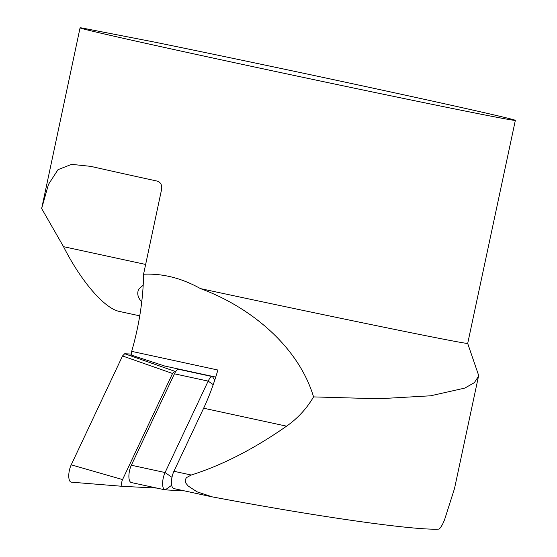 <?xml version="1.0" encoding="UTF-8"?>
<svg xmlns="http://www.w3.org/2000/svg" width="557" height="557" viewBox="0 0 557 557"><rect width="100%" height="100%" fill="white"/><g stroke="black" fill="none" stroke-linecap="round" stroke-linejoin="round"><path stroke-width="0.84" d="M124.691 353.744L174.724 371.268L172.552 373.489L122.568 479.563L71.219 464.823L122.526 355.965L124.691 353.744L131.633 354.092M174.724 371.268L175.88 371.331M71.219 464.823A11.126 4.205 102.2 0 0 68.762 476.047A11.126 4.205 102.2 0 0 71.352 482.167A11.126 4.205 102.2 0 0 71.4 482.167L122.603 486.331A4.345 1.643 102.2 0 0 122.637 486.338L156.83 488.078M122.568 479.563A4.345 1.643 102.2 0 0 121.607 483.942A4.345 1.643 102.2 0 0 122.617 486.338L71.352 482.167M184.311 490.849L165.255 489.882A11.126 4.205 -77.8 0 1 164.997 489.847A11.126 4.205 -77.8 0 1 162.616 483.511A11.126 4.205 -77.8 0 1 165.074 472.538L208.158 381.106A11.126 4.205 -77.8 0 1 212.53 376.636L214.027 376.713M131.529 482.578A11.126 4.205 -77.8 0 1 131.271 482.543A11.126 4.205 -77.8 0 1 128.89 476.207A11.126 4.205 -77.8 0 1 131.348 465.234L174.432 373.81A11.126 4.205 -77.8 0 1 178.804 369.333L180.301 369.409M212.217 496.865C318.395 516.882 414.728 530.563 439.125 529.094C441.012 527.34 442.843 524.158 444.632 519.542L454.512 488.538L478.484 376.344L474.313 382.68L464.823 388.09L430.61 395.797L378.628 398.77L313.556 396.897C306.656 408.643 297.668 418.398 286.577 426.168C254.089 448.886 222.313 465.179 191.239 475.024L186.358 477.69L185.14 480.169L185.92 483.232L188.169 486.003L196.941 491.796L212.217 496.865M174.111 488.614A11.126 4.205 -77.8 0 1 173.854 488.586A11.126 4.205 -77.8 0 1 171.472 482.251A11.126 4.205 -77.8 0 1 173.93 471.278L203.646 408.211A118.202 44.664 102.2 0 0 217.878 370.022L131.682 351.363A118.202 44.664 102.2 0 0 143.56 274.239C162.755 273.341 181.728 278.131 200.492 288.617A222.508 2.054 12 0 0 467.692 343.46L515.343 120.375A222.508 2.054 12 0 0 387.595 91.306A222.508 2.054 12 0 0 153.997 41.991L82.151 28.01A222.508 2.054 12 0 0 80.062 27.85A222.508 2.054 12 0 0 297.278 76.121A222.508 2.054 12 0 0 515.343 120.375M467.692 343.46L478.63 375.355L478.484 376.344M200.492 288.617C249.787 306.622 298.406 346.106 313.556 396.897M164.461 365.956L131.731 355.234A11.126 4.205 -77.8 0 1 131.682 351.363M143.56 274.239L161.641 189.185C162.143 184.952 160.646 182.25 157.165 181.095A222.508 2.054 -168 0 1 90.721 166.362L71.554 164.357L57.998 169.676L48.487 184.367L41.657 208.541L63.519 246.667C81.085 281.362 104.563 308.578 119.407 311.44L139.751 315.847M141.736 301.866C137.753 297.57 136.764 293.337 138.777 289.174L143.198 285.142M172.552 373.489L122.526 355.965M171.988 477.363L165.074 472.538L131.348 465.234M213.22 384.643L208.158 381.106L174.432 373.81M214.717 380.229L212.53 376.636L178.804 369.333M171.716 485.244L165.255 489.882M286.577 426.168L203.646 408.211M191.239 475.024L173.93 471.278M145.642 264.45L63.519 246.667M164.997 489.847L131.271 482.543M215.74 377.082L164.043 365.893M173.854 488.586L210.692 496.559M80.062 27.85L41.657 208.527"/></g></svg>
